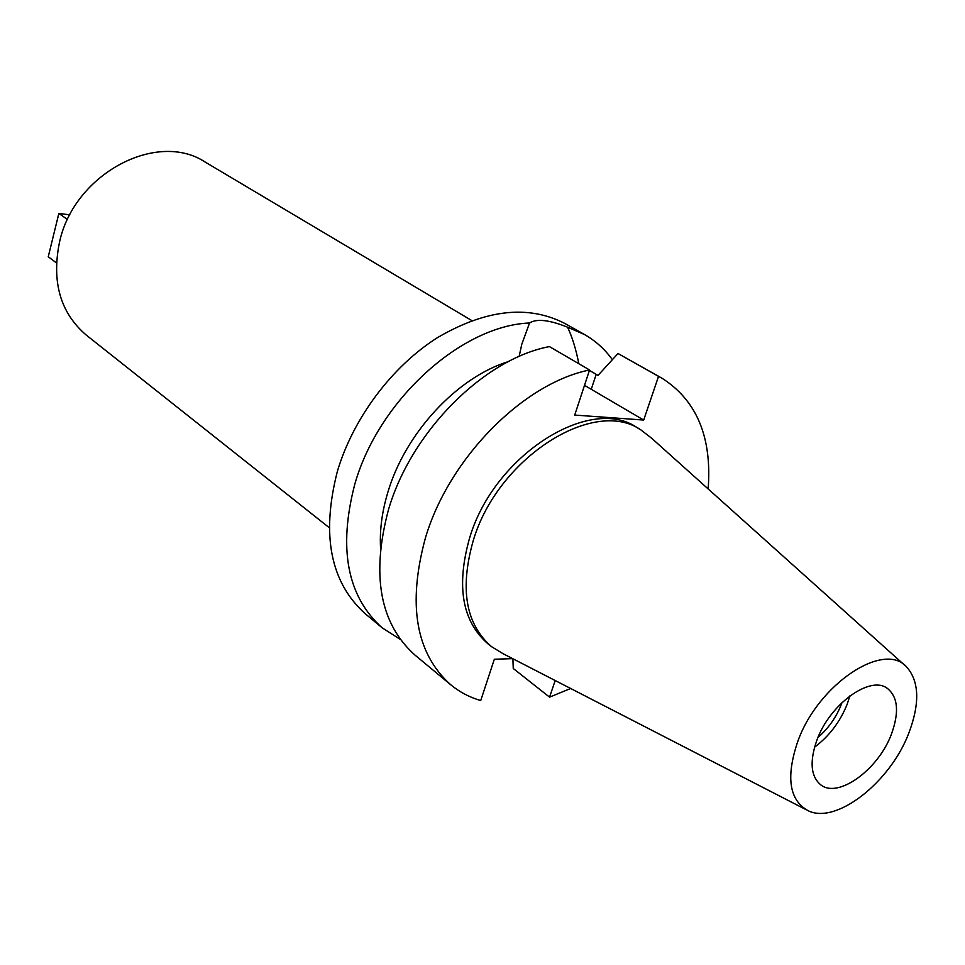 <?xml version="1.0" encoding="UTF-8"?>
<svg xmlns="http://www.w3.org/2000/svg" width="965" height="965" viewBox="0 0 965 965"><rect width="100%" height="100%" fill="white"/><g stroke="black" fill="none" stroke-linecap="round" stroke-linejoin="round"><path stroke-width="1.45" d="M797.741 741.53C818.079 684.089 884.386 640.386 906.907 667.249C919.283 681.628 919.935 703.533 908.873 732.978C890.369 782.169 836.269 824.834 808.091 810.697C789.201 800.142 785.751 777.09 797.741 741.53M816.933 740.046C809.442 761.445 810.697 776.367 820.72 784.81C838.115 798.911 878.271 769.684 891.358 734.329C899.404 712.279 898.029 696.923 887.221 688.274C870.092 675.102 829.767 704.293 816.933 740.046M805.618 809.418L503.091 653.715L491.595 646.695C465.769 624.319 459.617 589.06 473.164 540.907C497.373 457.977 593.873 396.88 640.929 429.944L651.592 438.182L904.844 665.392M640.929 429.944L637.069 427.628C589.989 394.576 493.634 455.48 469.533 538.253C456.047 586.322 462.223 621.544 488.061 643.908L491.595 646.695M512.656 658.637L494.333 659.24L480.727 700.554C469.557 697.321 459.533 692.038 450.655 684.716C415.674 653.293 407.302 604.211 425.553 537.457C449.244 457.893 523.476 383.214 589.567 369.981L574.718 415.071L643.691 420.052L658.54 376.362L661.869 378.147C696.706 400.294 712.134 437.229 708.141 488.917M570.653 688.491L549.555 697.14L555.201 680.53M584.5 385.337L643.691 420.052M450.655 684.716L414.878 654.994C379.86 623.571 371.067 575.128 388.485 509.653C411.174 431.644 483.947 358.992 549.411 346.592L589.567 369.981M508.531 361.549C457.326 377.11 405.204 433.104 387.834 492.343C382.056 511.534 379.619 529.869 380.524 547.336M512.898 658.757L513.247 668.48L549.555 697.14M658.54 376.362L618.01 353.516L598.01 375.421L589.422 370.415L595.019 373.684M661.869 378.147L618.01 353.516M578.819 363.721C575.972 349.113 572.221 336.942 567.565 327.195C549.278 319.861 536.612 318.462 529.544 322.998L521.788 344.3L519.122 356.483M400.258 639.373L382.249 627.877C347.231 596.491 338.064 548.651 354.758 484.358C378.34 400.499 461.246 325.555 529.544 322.998M567.565 327.195L584.392 334.469L565.333 323.721C528.603 304.59 485.95 309.246 437.362 337.702C391.935 366.459 353.154 418.195 337.388 471.318C321.068 535.008 330.404 582.534 365.409 613.897L382.249 627.877M584.392 334.469C595.502 340.79 604.826 349.197 612.365 359.68M471.801 320.573L205.424 162.229C157.331 130.07 74.196 173.603 59.541 242.034C51.422 281.84 60.337 312.877 86.307 335.12L329.149 527.614M817.994 737.417C828.308 728.503 836.028 717.634 841.178 704.8L841.975 702.604M849.863 695.922L847.101 704.438C839.912 722.097 829.056 736.355 814.557 747.175M56.428 262.902L48.25 256.75L58.865 213.422L69.854 214.857M67.526 219.562L58.865 213.422M596.189 374.36L591.34 389.016"/></g></svg>
